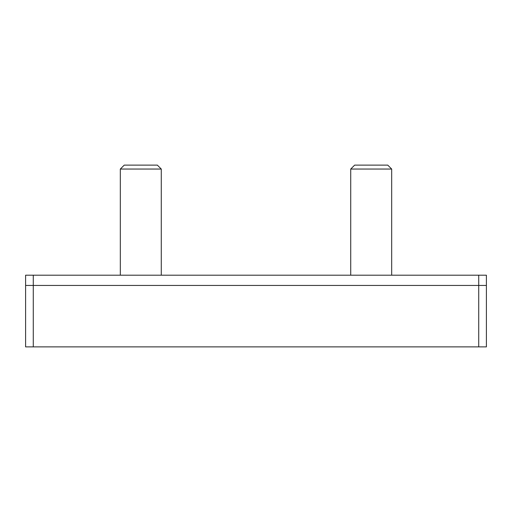 <?xml version="1.0" encoding="UTF-8"?>
<svg xmlns="http://www.w3.org/2000/svg" width="512" height="512" viewBox="0 0 512 512"><rect width="100%" height="100%" fill="white"/><g stroke="black" fill="none" stroke-linecap="round" stroke-linejoin="round"><path stroke-width="0.77" d="M350.72 169.05L391.68 169.05L387.75 165.12L354.65 165.12L350.72 169.05L350.72 275.2M120.32 169.05L161.28 169.05L157.35 165.12L124.25 165.12L120.32 169.05L120.32 275.2M33.28 346.88L33.28 285.44L486.4 285.44L486.4 275.2L25.6 275.2L25.6 346.88L486.4 346.88L486.4 285.44L25.6 285.44L33.28 285.44L33.28 275.2M478.72 346.88L478.72 275.2M391.68 169.05L391.68 275.2M161.28 169.05L161.28 275.2"/></g></svg>
